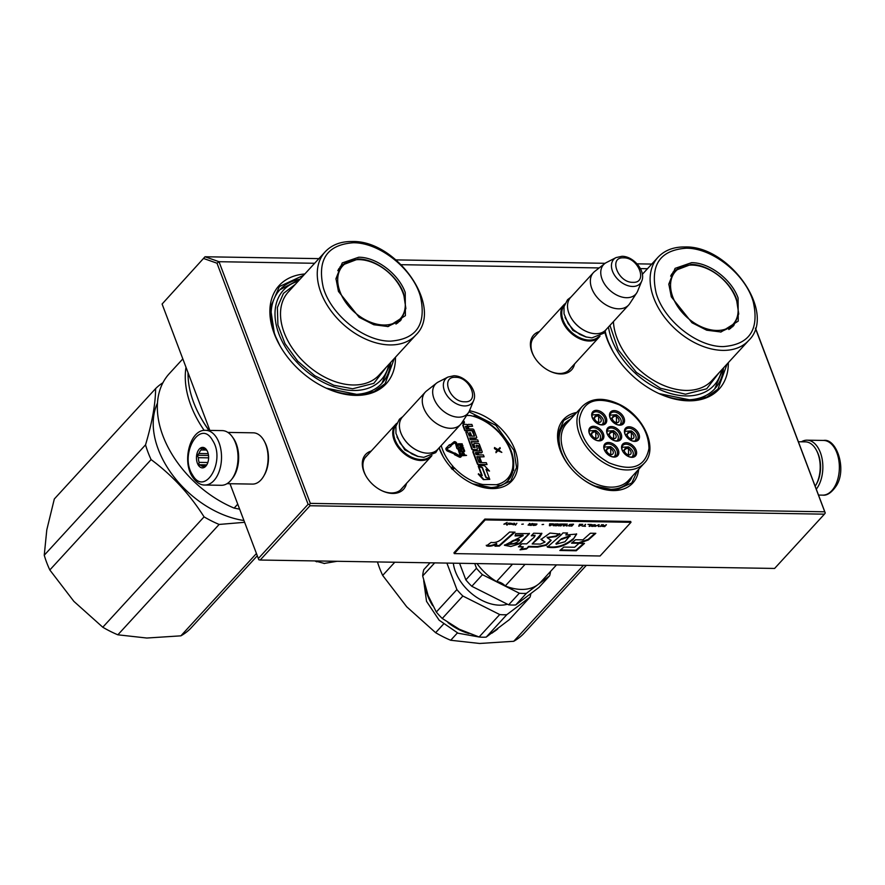 <?xml version="1.0" encoding="UTF-8"?>
<svg xmlns="http://www.w3.org/2000/svg" width="885" height="885" viewBox="0 0 885 885"><rect width="100%" height="100%" fill="white"/><g stroke="black" fill="none" stroke-linecap="round" stroke-linejoin="round"><path stroke-width="1.33" d="M469.504 410.728A47.005 31.451 -137.5 0 1 514.97 449.879A47.005 31.451 -137.5 0 1 473.066 483.951A47.005 31.451 -137.5 0 1 442.931 456.306A47.005 31.451 -137.5 0 1 439.325 448.651A47.005 31.451 -137.5 0 1 439.06 447.91M638.671 469.315A47.005 31.451 -137.5 0 1 594.1 485.931A47.005 31.451 -137.5 0 1 563.977 458.286A47.005 31.451 -137.5 0 1 560.36 450.631A47.005 31.451 -137.5 0 1 576.71 412.454M574.575 363.945A25.742 17.224 -137.5 0 1 550.415 371.434A25.742 17.224 -137.5 0 1 533.909 356.29A25.742 17.224 -137.5 0 1 531.94 352.097A25.742 17.224 -137.5 0 1 539.308 331.587M728.333 362.64A72.636 48.609 -137.5 0 1 659.225 393.681A72.636 48.609 -137.5 0 1 612.652 350.947A72.636 48.609 -137.5 0 1 607.077 339.121A72.636 48.609 -137.5 0 1 604.776 331.975M406.481 483.409A25.742 17.224 -137.5 0 1 382.32 490.909A25.742 17.224 -137.5 0 1 365.815 475.765A25.742 17.224 -137.5 0 1 363.846 471.572A25.742 17.224 -137.5 0 1 371.213 451.051M395.484 357.197A72.636 48.609 -137.5 0 1 326.377 388.238A72.636 48.609 -137.5 0 1 279.804 345.504A72.636 48.609 -137.5 0 1 274.228 333.667A72.636 48.609 -137.5 0 1 304.816 273.985M755.414 328.335L824.743 511.795L310.336 503.377L219.015 261.706L314.651 263.276M401.27 264.692L599.178 267.934M640.408 268.609L647.499 268.719M466.616 415.463L470.189 415.519A42.214 28.254 -137.5 0 1 498.443 432.013A2.389 1.604 42.5 0 0 499.372 432.71L499.372 432.71A2.389 1.604 42.5 0 0 499.97 433.661A42.214 28.254 -137.5 0 1 512.692 467.335A2.389 1.604 42.5 0 0 512.813 468.287L513.521 469.537L512.813 468.287A2.389 1.604 42.5 0 0 512.404 468.962A1.715 1.184 -167.9 0 1 512.99 470.665A43.929 29.393 -137.5 0 1 507.968 480.644A43.929 29.393 -137.5 0 1 500.578 485.754L496.341 484.726L482.734 484.504L476.783 485.356A43.431 29.061 42.5 0 0 500.6 485.389M466.705 415.33A43.431 29.061 -137.5 0 1 467.545 415.474M570.327 419.424A43.431 29.061 -137.5 0 0 564.398 423.838A43.431 29.061 -137.5 0 0 561.444 452.633A43.431 29.061 42.5 0 0 564.387 459.005M593.348 485.577A43.431 29.061 42.5 0 0 628.383 482.568A43.431 29.061 42.5 0 0 632.288 476.274M570.427 368.459A24.028 16.085 -137.5 0 1 569.497 369.62A24.028 16.085 -137.5 0 1 550.05 371.269M534.109 356.633A24.028 16.085 -137.5 0 1 532.449 353.06A24.028 16.085 -137.5 0 1 534.086 337.13A24.028 16.085 -137.5 0 1 535.159 336.101M605.229 331.322A69.218 46.319 -137.5 0 0 608.106 341.035A69.218 46.319 42.5 0 0 613.051 351.644M658.506 393.349A69.218 46.319 42.5 0 0 714.814 388.747A69.218 46.319 42.5 0 0 723.499 367.917M402.332 487.934A24.028 16.085 -137.5 0 1 401.403 489.095A24.028 16.085 -137.5 0 1 381.955 490.744M366.014 476.108A24.028 16.085 -137.5 0 1 364.354 472.524A24.028 16.085 -137.5 0 1 365.992 456.594A24.028 16.085 -137.5 0 1 367.065 455.576M299.971 279.262A69.218 46.319 -137.5 0 0 279.959 289.694A69.218 46.319 -137.5 0 0 275.257 335.592A69.218 46.319 42.5 0 0 280.202 346.19M325.658 387.907A69.218 46.319 42.5 0 0 381.966 383.305A69.218 46.319 42.5 0 0 390.65 362.463M310.336 503.377L309.484 504.55L308.102 504.295L217.002 263.21L219.015 261.706L205.021 256.761L318.91 258.63M396.004 259.891L605.108 263.31M637.034 263.841L651.758 264.073M309.484 504.55L310.015 505.744L260.201 560.028L258.818 559.774L230 483.73M824.743 511.795L825.262 512.99L824.422 514.163L310.015 505.744M825.262 512.99L755.48 328.103M205.021 256.761L162.099 304.031L205.021 256.761M217.002 263.21L203.827 258.564M209.856 430.409L162.099 304.031M308.102 504.295L258.287 558.579M824.422 514.163L774.607 568.447L260.201 560.028M564.232 458.729L560.603 451.073L557.992 433.893L563.745 420.441L575.471 413.815M637.421 470.676L631.824 482.922L615.529 490.246L593.813 485.799M468.995 411.768L495.921 425.386L513.931 450.31L516.541 467.49L510.789 480.942L494.494 488.266L472.778 483.818M443.186 456.748L439.115 447.843M727.16 363.912L717.989 389.079L706.971 396.956L692.701 400.462L659.004 393.582M612.752 351.124L607.331 339.597L604.886 331.831M394.312 358.469L385.141 383.625L374.123 391.513L359.852 395.009L326.156 388.139M279.903 345.67L274.483 334.154L270.423 307.449L279.361 286.563L303.644 275.268M568.413 370.649L599.134 337.174A23.928 16.007 42.5 0 1 589.067 341.013A23.928 16.007 -137.5 0 1 565.648 327.052A23.928 16.007 -137.5 0 1 563.878 304.816A23.928 16.007 -137.5 0 1 564.884 303.854M599.134 337.174A23.928 16.007 42.5 0 0 600.008 336.09M598.581 336.742A23.242 15.554 42.5 0 1 589.2 340.072A23.242 15.554 -137.5 0 1 566.677 326.83A23.242 15.554 -137.5 0 1 564.353 305.325M585.981 331.289A23.242 15.554 -137.5 0 1 585.837 331.222A23.242 15.554 -137.5 0 1 570.936 317.549A23.242 15.554 -137.5 0 1 570.858 317.416M628.682 304.982L605.838 329.873A23.928 16.007 42.5 0 1 595.771 333.711A23.928 16.007 -137.5 0 1 586.124 331.355A23.928 16.007 -137.5 0 1 570.781 317.272A23.928 16.007 -137.5 0 1 570.571 297.515L593.415 272.624A23.928 16.007 -137.5 0 1 594.72 271.418L604.743 263.586A21.826 14.602 -137.5 0 1 606.413 262.524L616.082 257.579A17.932 11.992 42.5 0 0 613.947 274.239A17.932 11.992 42.5 0 0 632.62 286.474A17.932 11.992 42.5 0 0 641.725 281.098L637.631 291.165A21.826 14.602 42.5 0 1 636.713 292.924L629.766 303.577A23.928 16.007 42.5 0 1 628.682 304.982A23.928 16.007 42.5 0 1 618.615 308.821A23.928 16.007 -137.5 0 1 595.185 294.86A23.928 16.007 -137.5 0 1 593.415 272.624M636.713 292.924A21.826 14.602 42.5 0 1 626.536 297.703A21.826 14.602 -137.5 0 1 604.521 283.997A21.826 14.602 -137.5 0 1 604.743 263.586M400.319 490.113L431.039 456.649A23.928 16.007 42.5 0 1 420.972 460.488A23.928 16.007 -137.5 0 1 397.553 446.516A23.928 16.007 -137.5 0 1 395.783 424.291A23.928 16.007 -137.5 0 1 396.79 423.318M431.039 456.649A23.928 16.007 42.5 0 0 431.913 455.554M430.497 456.206A23.242 15.554 42.5 0 1 421.105 459.536A23.242 15.554 -137.5 0 1 398.582 446.305A23.242 15.554 -137.5 0 1 396.259 424.8M417.886 450.764A23.242 15.554 -137.5 0 1 417.742 450.697A23.242 15.554 -137.5 0 1 402.841 437.024A23.242 15.554 -137.5 0 1 402.775 436.88M460.587 424.446L437.743 449.348A23.928 16.007 42.5 0 1 427.676 453.186A23.928 16.007 -137.5 0 1 418.03 450.83A23.928 16.007 -137.5 0 1 402.686 436.748A23.928 16.007 -137.5 0 1 402.476 416.99L425.32 392.088A23.928 16.007 -137.5 0 1 426.625 390.893L436.648 383.05A21.826 14.602 -137.5 0 1 438.318 381.988L447.998 377.043A17.932 11.992 42.5 0 0 445.852 393.703A17.932 11.992 42.5 0 0 464.525 405.938A17.932 11.992 42.5 0 0 473.63 400.573L469.537 410.64A21.826 14.602 42.5 0 1 468.619 412.388L461.671 423.052A23.928 16.007 42.5 0 1 460.587 424.446A23.928 16.007 42.5 0 1 450.52 428.296A23.928 16.007 -137.5 0 1 427.09 414.324A23.928 16.007 -137.5 0 1 425.32 392.088M468.619 412.388A21.826 14.602 42.5 0 1 458.441 417.178A21.826 14.602 -137.5 0 1 436.427 403.46A21.826 14.602 -137.5 0 1 436.648 383.05M314.839 560.924L316.199 561.555M323.965 563.48L337.108 561.289M316.454 560.946L316 561.444L316.786 561.842M314.949 560.924L324.596 563.502M815.207 486.164A25.643 15.211 -89.1 0 0 815.915 484.991L816.556 483.852A23.928 14.204 -89.1 0 0 818.371 454.414A23.928 14.204 -89.1 0 0 817.087 451.527L816.479 450.365A25.643 15.211 -89.1 0 0 805.394 441.858L798.425 441.748M815.915 484.991A25.643 15.211 -89.1 0 0 817.862 453.452A25.643 15.211 -89.1 0 0 816.479 450.365M227.865 432.411L253.298 432.82A25.643 15.211 90.9 0 1 264.383 441.327L264.991 442.489A23.928 14.204 90.9 0 1 266.285 445.376A23.928 14.204 90.9 0 1 264.471 474.814L263.818 475.953A25.643 15.211 90.9 0 1 252.468 484.095L227.025 483.675M264.383 441.327A25.643 15.211 90.9 0 1 265.765 444.425A25.643 15.211 90.9 0 1 263.818 475.953M232.622 437.256A25.643 15.211 90.9 0 1 236.328 443.938A25.643 15.211 90.9 0 1 231.947 478.984M816.335 489.139A27.346 16.229 90.9 0 0 818.171 486.396A27.346 16.229 -89.1 0 0 821.689 456.881A27.346 16.229 -89.1 0 0 807.076 440.177A27.346 16.229 -89.1 0 0 801.401 441.792M222.246 430.608A27.346 16.229 90.9 0 1 233.253 438.23A27.346 16.229 -89.1 0 1 236.715 468.287A27.346 16.229 -89.1 0 1 221.35 485.29L204.844 485.024A27.346 16.229 90.9 0 0 220.21 468.01A27.346 16.229 90.9 0 0 216.748 437.964A27.346 16.229 90.9 0 0 205.74 430.331L222.246 430.608M192.521 474.891C178.914 454.569 200.198 417.93 212.566 440.376C226.173 460.698 204.889 497.337 192.521 474.891M206.836 450.244A10.255 6.084 90.9 0 1 207.145 450.786A10.255 6.084 90.9 0 1 206.913 464.636A10.255 6.084 90.9 0 1 198.251 465.023A10.255 6.084 90.9 0 1 198.229 450.531A10.255 6.084 90.9 0 1 206.836 450.244M207.178 464.149A8.883 5.277 -89.1 0 1 206.216 465.333L204.38 467.114L203.738 466.539A8.883 5.277 -89.1 0 1 203.495 466.539A8.883 5.277 -89.1 0 1 200.939 465.366L198.727 464.758L199.125 462.368A8.883 5.277 90.9 0 1 198.373 457.689L197.189 455.277L199.025 453.496A8.883 5.277 90.9 0 1 201.072 449.967L201.326 448.164L203.55 448.772A8.883 5.277 90.9 0 1 203.793 448.761A8.883 5.277 90.9 0 1 206.349 449.945L207.256 450.996M203.738 466.539L205.01 466.55M200.939 465.366L206.116 465.444M198.727 464.758L206.636 464.879M199.125 462.368L207.842 462.512M198.373 457.689L208.628 457.855M199.025 453.496L208.196 453.64M201.072 449.967L206.515 450.056M197.189 455.277L208.517 455.465M394.776 562.229L382.674 575.416A94.009 62.901 -137.5 0 1 379.554 568.037A94.009 62.901 -137.5 0 1 377.475 561.942M586.324 565.36L523.234 634.114A94.009 62.901 -137.5 0 1 513.731 641.293L583.458 565.316M457.434 632.919L450.708 640.264L479.67 643.472L513.731 641.293M382.674 575.416L406.735 606.811L435.63 632.686A94.009 62.901 -137.5 0 0 450.708 640.264M443.462 624.157L435.63 632.686M671.306 296.851L668.817 284.063L675.089 268.365L691.572 262.679C709.239 262.502 731.53 279.394 738.079 297.946L738.245 321.111L721.054 331.997L706.706 330.205L692.004 322.771L671.306 296.851M668.817 284.704L673.994 270.954L691.03 264.449C708.265 264.261 730.036 280.766 736.431 298.865L738.721 313.932L733.676 325.724L720.379 332.052M721.717 369.853A66.32 44.372 -137.5 0 1 686.152 395.938A66.32 44.372 42.5 0 1 608.46 327.019M609.942 325.403L618.294 349.874L636.392 372.386L660.464 388.261L685.51 394.212L706.695 388.792L718.919 372.906M686.107 248.209C712.348 247.844 745.568 274.328 753.246 301.785C759.474 329.674 749.495 344.608 723.277 346.588C697.037 346.953 663.816 320.47 656.139 293.012C649.911 265.124 659.889 250.189 686.107 248.209M676.361 269.748A40.511 27.103 42.5 0 0 672.932 272.215M732.514 326.875A40.511 27.103 42.5 0 0 734.672 323.257M735.8 298.289A39.073 26.152 -137.5 0 1 738.134 310.314A39.073 26.152 -137.5 0 1 710.578 329.784A39.073 26.152 -137.5 0 1 672.899 297.26A39.073 26.152 42.5 0 1 688.95 265.19A39.073 26.152 42.5 0 1 735.8 298.289M723.41 368.005L714.737 388.825M49.825 569.973L151.103 459.603A94.009 62.901 -137.5 0 1 147.983 452.213A94.009 62.901 42.5 0 1 145.538 444.845L44.25 555.216A94.009 62.901 -137.5 0 0 46.706 562.583A94.009 62.901 -137.5 0 0 49.825 569.973L73.875 601.369L102.782 627.233A94.009 62.901 -137.5 0 0 117.86 634.811L146.821 638.03L180.883 635.839L256.396 553.556M162.962 382.718A94.009 62.901 42.5 0 0 155.605 388.615L54.317 498.985L46.794 529.861L44.25 555.216M257.247 555.813L190.386 628.671A94.009 62.901 -137.5 0 1 180.883 635.839M155.605 388.615C155.528 403.781 152.165 422.532 145.538 444.845M157.486 403.084A84.606 56.607 42.5 0 0 158.282 449.37A84.606 56.607 -137.5 0 0 243.906 520.502M244.592 522.316L219.137 524.44A94.009 62.901 -137.5 0 1 204.07 516.862L102.782 627.233M151.103 459.603C172.044 475.112 189.689 494.206 204.07 516.862M219.137 524.44L117.86 634.811M338.446 291.408L335.968 278.62L342.241 262.922L358.724 257.236C376.39 257.048 398.681 273.952 405.23 292.504L405.396 315.657L388.194 326.554L373.846 324.751L359.155 317.317L338.446 291.408M335.968 279.262L341.134 265.5L358.171 258.995C375.417 258.818 397.188 275.323 403.582 293.422L405.872 308.489L400.828 320.27L387.53 326.609M182.83 358.89L169.367 373.558A94.009 62.901 42.5 0 0 234.138 508.101L239.614 509.163M234.138 508.101L237.733 504.173M186.005 367.297A94.009 62.901 42.5 0 0 204.203 430.409M188.04 372.651A94.009 62.901 42.5 0 0 200.873 417.764L201.492 418.859A91.266 61.076 42.5 0 0 208.926 430.387M200.873 417.764A94.009 62.901 42.5 0 0 209.081 430.387M388.858 364.41A66.32 44.372 -137.5 0 1 353.303 390.484A66.32 44.372 42.5 0 1 282.193 341.422A66.32 44.372 42.5 0 1 298.19 281.209M295.391 284.251L283.443 293.389L277.37 307.515L277.912 324.961L284.992 343.612L297.78 361.224L314.717 375.683L333.778 385.252L352.65 388.769L373.846 383.338L386.059 367.463M353.248 242.755C379.499 242.401 412.72 268.885 420.397 296.331C426.625 324.22 416.636 339.165 390.429 341.145C364.177 341.51 330.968 315.016 323.291 287.57C317.051 259.681 327.041 244.747 353.248 242.755M343.513 264.294A40.511 27.103 42.5 0 0 340.083 266.761M399.666 321.432A40.511 27.103 42.5 0 0 401.823 317.815M402.94 292.835A39.073 26.152 -137.5 0 1 405.286 304.871A39.073 26.152 -137.5 0 1 377.729 324.341A39.073 26.152 -137.5 0 1 340.05 291.807A39.073 26.152 42.5 0 1 356.102 259.736A39.073 26.152 42.5 0 1 402.94 292.835M279.892 289.771L299.893 279.35M390.562 362.562L381.889 383.382M634.766 441.029A6.837 4.58 42.5 0 0 635.275 440.586C637.211 437.245 635.895 434.026 631.337 430.929L625.197 431.338A6.837 4.58 42.5 0 0 624.799 431.88M631.436 440.597L631.37 431.172L625.507 435.166M631.082 432.765A3.927 2.633 -137.5 0 1 633.472 438.241A3.927 2.633 -137.5 0 1 630.076 438.407A3.927 2.633 42.5 0 1 627.686 432.931A3.927 2.633 42.5 0 1 631.082 432.765M616.967 440.774A6.837 4.58 42.5 0 0 617.476 440.332C619.411 436.991 618.106 433.772 613.537 430.685L607.409 431.084A6.837 4.58 42.5 0 0 606.999 431.637M613.637 440.354L613.582 430.918L607.718 434.911M613.294 432.511A3.927 2.633 -137.5 0 1 615.683 437.998A3.927 2.633 -137.5 0 1 612.276 438.163A3.927 2.633 42.5 0 1 609.887 432.676A3.927 2.633 42.5 0 1 613.294 432.511M602.032 424.579A6.837 4.58 42.5 0 0 602.541 424.125C604.477 420.795 603.161 417.576 598.603 414.479L592.463 414.888A6.837 4.58 42.5 0 0 592.065 415.43M598.702 424.147L598.636 414.711L592.773 418.716M598.348 416.315A3.927 2.633 -137.5 0 1 600.749 421.791A3.927 2.633 -137.5 0 1 597.342 421.957A3.927 2.633 42.5 0 1 594.952 416.47A3.927 2.633 42.5 0 1 598.348 416.315M614.113 456.737A6.837 4.58 42.5 0 0 614.621 456.284C616.557 452.943 615.241 449.735 610.683 446.637L604.543 447.047A6.837 4.58 42.5 0 0 604.145 447.589M610.783 456.306L610.716 446.87L604.864 450.874M610.44 448.463A3.927 2.633 -137.5 0 1 612.829 453.95A3.927 2.633 -137.5 0 1 609.422 454.116A3.927 2.633 42.5 0 1 607.033 448.629A3.927 2.633 42.5 0 1 610.44 448.463M631.912 456.981A6.837 4.58 42.5 0 0 632.421 456.538C634.357 453.197 633.04 449.978 628.483 446.881L622.343 447.29A6.837 4.58 42.5 0 0 621.945 447.843M628.571 456.549L628.516 447.124L622.653 451.118M628.228 448.717A3.927 2.633 -137.5 0 1 630.618 454.193A3.927 2.633 -137.5 0 1 627.222 454.359A3.927 2.633 42.5 0 1 624.832 448.883A3.927 2.633 42.5 0 1 628.228 448.717M599.178 440.531A6.837 4.58 42.5 0 0 599.687 440.088C601.623 436.748 600.307 433.528 595.749 430.431L589.609 430.84A6.837 4.58 42.5 0 0 589.211 431.382M595.837 440.099L595.782 430.663L589.919 434.668M595.494 432.267A3.927 2.633 -137.5 0 1 597.884 437.743A3.927 2.633 -137.5 0 1 594.488 437.909A3.927 2.633 42.5 0 1 592.098 432.433A3.927 2.633 42.5 0 1 595.494 432.267M619.821 424.822A6.837 4.58 42.5 0 0 620.341 424.38C622.277 421.039 620.96 417.82 616.403 414.733L610.263 415.131A6.837 4.58 42.5 0 0 609.865 415.684M616.491 424.402L616.436 414.965L610.573 418.959M616.148 416.558A3.927 2.633 -137.5 0 1 618.538 422.045A3.927 2.633 -137.5 0 1 615.141 422.2A3.927 2.633 42.5 0 1 612.741 416.724A3.927 2.633 42.5 0 1 616.148 416.558M607.94 435.354A7.688 5.144 -137.5 0 1 607.066 431.095A7.688 5.144 -137.5 0 1 607.973 429.203A7.688 5.144 -137.5 0 1 615.927 429.645A7.688 5.144 -137.5 0 1 620.219 437.71A7.688 5.144 -137.5 0 1 619.312 439.602A7.688 5.144 -137.5 0 1 613.183 440.166M621.613 437.588A8.717 5.83 -137.5 0 1 613.405 440.276A8.717 5.83 -137.5 0 1 607.818 435.143A8.717 5.83 -137.5 0 1 606.712 430.088A8.717 5.83 -137.5 0 1 615.285 427.577A8.717 5.83 -137.5 0 1 621.613 437.588M605.086 451.306A7.688 5.144 -137.5 0 1 604.212 447.047A7.688 5.144 -137.5 0 1 605.119 445.155A7.688 5.144 -137.5 0 1 613.073 445.597A7.688 5.144 -137.5 0 1 617.365 453.662A7.688 5.144 -137.5 0 1 616.458 455.554A7.688 5.144 -137.5 0 1 610.329 456.118M618.759 453.54A8.717 5.83 -137.5 0 1 610.55 456.229A8.717 5.83 -137.5 0 1 604.964 451.096A8.717 5.83 -137.5 0 1 603.847 446.051A8.717 5.83 -137.5 0 1 612.42 443.529A8.717 5.83 -137.5 0 1 618.759 453.54M590.14 435.099A7.688 5.144 -137.5 0 1 589.277 430.84A7.688 5.144 -137.5 0 1 590.184 428.948A7.688 5.144 -137.5 0 1 598.127 429.402A7.688 5.144 -137.5 0 1 602.431 437.455A7.688 5.144 -137.5 0 1 601.512 439.347A7.688 5.144 -137.5 0 1 595.384 439.922M603.813 437.334A8.717 5.83 -137.5 0 1 595.605 440.022A8.717 5.83 -137.5 0 1 590.018 434.889A8.717 5.83 -137.5 0 1 588.912 429.844A8.717 5.83 -137.5 0 1 597.486 427.333A8.717 5.83 -137.5 0 1 603.813 437.334M628.118 456.372A7.688 5.144 42.5 0 0 634.246 455.808A7.688 5.144 42.5 0 0 635.164 453.905A7.688 5.144 42.5 0 0 630.861 445.852A7.688 5.144 42.5 0 0 622.918 445.398A7.688 5.144 42.5 0 0 622.011 447.301A7.688 5.144 42.5 0 0 622.874 451.56M621.646 446.294A8.717 5.83 42.5 0 0 622.752 451.35A8.717 5.83 42.5 0 0 628.339 456.472A8.717 5.83 42.5 0 0 636.547 453.784A8.717 5.83 42.5 0 0 630.22 443.783A8.717 5.83 42.5 0 0 621.646 446.294M616.037 424.214A7.688 5.144 42.5 0 0 622.166 423.649A7.688 5.144 42.5 0 0 623.073 421.747A7.688 5.144 42.5 0 0 618.781 413.693A7.688 5.144 42.5 0 0 610.838 413.251A7.688 5.144 42.5 0 0 609.92 415.142A7.688 5.144 42.5 0 0 610.794 419.401M624.467 421.636A8.717 5.83 42.5 0 0 618.139 411.625A8.717 5.83 42.5 0 0 609.566 414.136A8.717 5.83 42.5 0 0 610.672 419.191A8.717 5.83 42.5 0 0 616.259 424.313A8.717 5.83 42.5 0 0 624.467 421.636M598.249 423.97A7.688 5.144 42.5 0 0 604.378 423.395A7.688 5.144 42.5 0 0 605.285 421.503A7.688 5.144 42.5 0 0 600.981 413.45A7.688 5.144 42.5 0 0 593.038 412.996A7.688 5.144 42.5 0 0 592.131 414.888A7.688 5.144 42.5 0 0 592.994 419.147M606.679 421.382A8.717 5.83 42.5 0 0 600.34 411.381A8.717 5.83 42.5 0 0 591.766 413.892A8.717 5.83 42.5 0 0 592.873 418.937A8.717 5.83 42.5 0 0 598.459 424.07A8.717 5.83 42.5 0 0 606.679 421.382M625.728 435.608A7.688 5.144 -137.5 0 1 624.865 431.349A7.688 5.144 -137.5 0 1 625.772 429.446A7.688 5.144 -137.5 0 1 633.715 429.9A7.688 5.144 -137.5 0 1 638.019 437.953A7.688 5.144 -137.5 0 1 637.111 439.845A7.688 5.144 -137.5 0 1 630.983 440.42M624.5 430.342A8.717 5.83 -137.5 0 1 633.074 427.831A8.717 5.83 -137.5 0 1 639.413 437.832A8.717 5.83 -137.5 0 1 631.193 440.52A8.717 5.83 -137.5 0 1 625.606 435.398A8.717 5.83 -137.5 0 1 624.5 430.342M608.98 462.8C631.79 471.948 645.132 467.158 648.982 448.43C648.462 430.552 638.583 416.027 619.345 404.876C596.523 395.728 583.193 400.518 579.343 419.247C579.863 437.124 589.742 451.649 608.98 462.8M581.688 478.42A43.243 28.939 -137.5 0 0 590.914 484.161A43.243 28.939 42.5 0 0 628.328 482.358A43.243 28.939 42.5 0 0 632.023 476.561M582.319 406.348L566.533 423.55A42.049 28.132 -137.5 0 0 592.109 482.17A42.049 28.132 42.5 0 0 628.494 480.411L644.28 463.198C658.639 449.038 643.937 415.817 619.257 404.29C603.78 397.055 591.468 397.741 582.319 406.348A42.049 28.132 42.5 0 0 607.895 464.968A42.049 28.132 42.5 0 0 644.28 463.198M572.529 470.012A43.243 28.939 -137.5 0 1 564.608 423.882A43.243 28.939 -137.5 0 1 570.062 419.711M525.07 564.365L505.269 585.936A10.941 7.323 42.5 0 0 496.562 581.567A46.153 30.875 -137.5 0 1 476.993 563.579M512.537 564.154L496.562 581.567M505.269 585.936A46.153 30.875 42.5 0 0 540.812 582.02L556.543 564.873M430.077 562.805L423.815 569.63A50.932 34.084 42.5 0 0 423.085 572.717A50.932 34.084 42.5 0 0 422.687 575.958L434.679 562.882M550.558 571.389A50.932 34.084 42.5 0 1 549.629 575.792L538.976 587.397L515.756 604.931A50.932 34.084 -137.5 0 1 508.654 604.82L519.307 593.216L482.447 574.686A50.932 34.084 -137.5 0 1 476.484 568.247L474.714 563.535M508.654 604.82L471.805 586.29L482.447 574.686M459.58 563.291L465.842 579.852L476.484 568.247M549.629 575.792L526.398 593.337A50.932 34.084 -137.5 0 1 519.307 593.216M515.756 604.931L526.398 593.337M471.805 586.29A50.932 34.084 -137.5 0 1 465.842 579.852M507.459 604.212A39.482 26.417 -137.5 0 1 453.319 563.192M486.219 637.111L509.45 619.566L530.049 597.132L506.817 614.666L486.219 637.111A50.932 34.084 -137.5 0 1 479.128 637.001L459.315 629.246L442.268 618.471A50.932 34.084 -137.5 0 1 436.316 612.022L456.914 589.587L446.892 563.081M422.687 575.958L428.108 595.505L436.316 612.022M442.268 618.471L462.866 596.025A50.932 34.084 -137.5 0 1 456.914 589.587M423.705 580.726L426.526 601.346L439.159 620.208L458.109 633.217L479.095 636.99L499.726 614.555L462.866 596.025M530.049 597.132A50.932 34.084 42.5 0 0 530.867 593.525M506.817 614.666A50.932 34.084 -137.5 0 1 499.726 614.555M470.189 415.519L474.426 416.536M461.893 422.709A1.471 0.985 42.5 0 0 463.994 423.008M463.165 424.723A1.073 0.719 42.5 0 0 462.866 425.574L464.802 430.696L472.822 430.729L474.581 436.128L471.683 436.084L470.411 432.71L469.537 432.688L470.82 436.073L469.327 436.04L467.568 432.09L465.809 432.068L472.081 448.662A1.073 0.719 42.5 0 0 473.287 449.58L476.805 449.635A1.073 0.719 42.5 0 0 477.336 448.75L476.141 445.31L478.431 445.575L480.334 450.919L473.774 450.863A1.073 0.719 42.5 0 0 473.243 451.759L477.679 463.486A1.073 0.719 42.5 0 0 478.885 464.393L487.027 464.536L486.33 462.7L481.717 462.623L479.902 457.822L479.028 457.81L480.843 462.612L478.973 462.291L476.849 456.66L484.095 456.782L483.409 454.945L478.785 454.868L477.878 452.467L481.628 452.534A1.073 0.719 42.5 0 0 482.159 451.649L479.427 444.414A1.073 0.719 42.5 0 0 478.221 443.496L474.46 443.429A1.073 0.719 42.5 0 0 473.94 444.314L475.101 447.71L473.364 447.456L471.152 441.593L478.398 441.703L477.712 439.878L470.466 439.756L469.769 437.931L476.152 438.031A1.073 0.719 42.5 0 0 476.683 437.146L473.94 429.911A1.073 0.719 42.5 0 0 472.734 428.993L468.984 428.937L468.287 427.101A1.073 0.719 -137.5 0 1 468.818 426.216L472.568 426.271L471.882 424.446L468.353 424.391A1.372 0.918 42.5 0 0 467.689 425.519A1.372 0.918 42.5 0 0 466.163 424.358L463.74 424.313A1.073 0.719 42.5 0 0 463.209 425.198L465.145 430.32L472.435 430.442M468.242 426.625A1.073 0.719 42.5 0 1 468.475 426.592L472.568 426.271M469.913 438.307L475.809 438.407A1.073 0.719 42.5 0 0 476.384 437.998M471.296 441.969L478.398 441.703M473.884 443.839A1.073 0.719 42.5 0 0 473.597 444.69L474.747 447.755M478.022 452.854L481.285 452.91A1.073 0.719 42.5 0 0 481.86 452.5M476.993 457.047L484.095 456.782M479.028 457.81L480.356 462.601M473.198 451.273A1.073 0.719 42.5 0 0 472.9 452.124L477.336 463.862A1.073 0.719 42.5 0 0 478.542 464.769L487.027 464.536M476.152 445.631L478.088 445.952L479.98 450.974M465.809 432.068L471.738 449.038A1.073 0.719 42.5 0 0 472.944 449.956L476.462 450.011A1.073 0.719 42.5 0 0 477.037 449.602M469.537 432.688L470.333 436.062M472.092 430.807L474.371 436.128M478.608 465.952L482.248 475.577L478.243 474.106L483.354 479.637L489.77 479.36L485.788 477.358L482.159 467.734L478.265 466.329L481.65 475.278M486.219 469.968L489.505 471.063L484.471 465.632L478.453 465.532L482.436 467.534L486.064 477.148L489.604 478.929L485.965 469.293L489.505 471.063M478.453 465.532L478.486 466.096M447.224 448.606L450.93 446.294L450.775 445.044L449.447 444.701L449.414 445.42M446.416 447.821L446.294 447.954A2.19 1.46 42.5 0 0 446.173 448.064A2.19 1.46 42.5 0 0 447.5 451.107L453.374 453.529L453.518 452.744L447.987 449.956A1.095 0.73 -137.5 0 1 447.39 448.374L450.93 446.294M460.145 455.985L460.443 455.366L459.735 455.897L454.813 452.976L453.74 453.286L454.525 454.547L459.592 456.682A1.847 1.239 42.5 0 0 461.196 456.605A1.847 1.239 42.5 0 0 461.317 455.377L459.038 449.348L458.165 449.337L460.443 455.366M458.165 449.337L460.1 455.742M454.459 454.624L459.249 457.047A1.847 1.239 42.5 0 0 460.853 456.981A1.847 1.239 42.5 0 0 460.997 456.76M453.74 453.286L454.525 454.547M450.83 445.52L454.381 443.02L455.498 443.584L456.87 448.43L458.12 449.359L459.027 448.087L456.726 443.219A1.847 1.239 42.5 0 0 455.465 441.869A1.847 1.239 42.5 0 0 453.983 441.858L450.266 444.923M462.047 452.633L462.401 455.72L466.55 455.41L464.669 454.89L463.873 452.987L462.49 452.312L461.926 452.965L462.755 455.344L466.55 455.41M460.764 448.606L460.189 449.635L461.03 451.45L463.508 452.058L464.691 451.129L463.884 448.994L461.406 448.374L460.532 449.259L461.373 451.073L464.492 451.45M460.985 447.224L462.689 446.494L462.789 445.454L459.359 444.259L462.169 443.816L458.375 443.75L462.512 445.774L459.58 446.958L459.857 447.699L463.651 447.755L460.477 447.213L463.032 446.117M459.58 446.958L459.514 448.075L463.651 447.755M458.375 443.75L458.308 444.867L461.848 446.051M460.499 444.657L462.357 444.303M498.709 449.978L500.291 448.341L500.025 447.622L497.978 449.602L494.516 447.533L497.647 449.956L496.054 451.582L496.319 452.301L498.244 450.321L501.817 452.39L498.697 449.967L500.291 448.341M496.054 451.582L495.976 452.677L497.901 450.697L501.817 452.39M494.516 447.533L494.449 448.618L497.281 450.321M452.158 469.393L453.551 467.313L451.35 468.519M512.813 468.287L513.366 470.4M462.18 422.267A1.471 0.985 42.5 0 0 464.205 422.853A1.471 0.985 42.5 0 0 463.176 420.74M483.354 479.637L489.77 479.36M478.586 473.729L483.697 479.261M449.447 444.701L446.637 447.578A2.19 1.46 42.5 0 0 446.516 447.688A2.19 1.46 42.5 0 0 447.843 450.742L453.374 453.529M450.576 444.513L451.328 445.299L454.724 442.644L455.841 443.208L457.213 448.064L458.463 448.994M499.372 432.71L499.859 433.373M462.8 421.315L463.762 421.326L463.22 421.813L464.171 422.399L462.357 421.99M467.081 426.183L468.121 428.915L466.351 428.893L465.433 426.448L467.081 426.183L467.623 428.915M477.015 452.456L477.922 454.857L476.053 454.547L475.356 452.711L477.015 452.456L477.424 454.846M464.183 454.879L462.966 454.857L462.468 452.888L463.419 453.065L464.183 454.879M461.096 449.68L461.295 448.949L463.154 448.972L464.138 450.952L462.103 451.084L461.096 449.68M465.466 426.537L466.738 426.559M475.389 452.81L476.661 452.832M462.368 453.186L462.921 452.81M462.578 453.186L463.187 452.899M462.844 453.275L463.419 453.065M463.242 453.684L463.696 454.868M461.24 449.248L462.8 448.894M462.457 449.259L463.154 448.972M462.811 449.348L463.463 449.149M463.109 449.525L463.718 449.392M463.364 449.768L463.917 449.724M463.574 450.1L464.171 450.388M462.888 422.377L462.567 421.669M505.855 524.108L507.138 522.482L503.941 524.108M504.03 524.362L505.567 523.278M505.667 523.544L506.43 524.119M506.53 524.407L506.209 523.267M606.413 524.75L605.063 525.579L603.426 525.546L602.751 524.694L602.785 525.624L601.523 526.243L604.687 526.619L606.413 524.75M600.273 526.553L601.623 524.672M598.924 526.531L599.101 524.628L595.085 526.464L598.503 524.86L598.348 526.52L598.924 526.531L598.968 524.628M591.999 526.409L594.278 526.166L595.528 525.015L592.22 524.805L590.97 525.956L591.999 526.409L591.468 525.635L592.109 524.849M589.122 526.365L591.412 524.506L587.95 524.451L590.616 524.739L589.122 526.365M579.498 524.307L578.746 526.199L582.761 524.362L579.498 524.307M569.73 524.429L568.524 525.745L571.821 526.088L573.535 524.208L569.73 524.429M567.462 525.734L566.345 525.989L567.462 525.734M564.033 525.956L567.296 524.108L563.446 524.042L563.269 525.944L563.944 525.712M559.397 524.097L557.661 525.568L560.957 525.9L562.683 524.031L559.397 524.097M554.784 524.031L553.048 525.491L556.344 525.834L558.07 523.953L554.784 524.031M543.6 524.407L542.074 524.584L543.6 524.407M515.501 525.159L516.851 523.278M510.745 523.223L509.716 523.168L509.019 524.252L511.851 524.252L509.539 524.219L512.36 523.699L510.745 523.223M581.998 526.044L585.472 526.309L584.111 526.077L585.649 524.407L583.536 526.077L581.998 526.044M549.607 523.82L549.43 525.712L550.193 525.734L553.457 523.887L549.607 523.82M514.816 523.577L513.754 523.234L514.262 523.643L513.599 524.362L512.393 524.506L514.705 524.539L514.085 524.374L514.749 523.4M533.589 523.843L536.387 524.086L535.248 525.126L532.471 524.949L533.378 525.458L535.746 525.214L536.996 524.053L533.589 523.843M532.405 523.533L530.004 524.351L529.33 523.489L529.352 524.418L528.091 525.048L531.265 525.424L532.405 523.533M523.323 524.075L521.796 524.252L523.323 524.075M508.952 523.157L506.751 525.015L508.952 523.157M502.514 538.412C498.863 541.72 495.058 543.047 491.12 542.405L486.462 545.857C489.239 546.676 492.68 546.067 496.784 544.043L494.992 546.189L499.35 546.1L515.026 532.15L509.583 532.062L502.514 538.412M515.701 533.6L515.081 535.934L523.223 535.624L504.472 545.282L510.822 546.499L519.772 543.733L529.462 533.589L515.701 533.6M540.359 544.087L532.162 543.954L539.551 537.317L541.897 533.467L533.655 533.224L531.265 535.812L535.093 535.768L534.164 537.239L526.697 543.866L521.94 543.788L518.389 546.808L523.334 546.897L520.037 549.828L526.431 548.999L528.699 546.985L537.571 547.129L546.255 545.282L551.145 540.436L547.328 537.748L556.012 536.587L560.028 534.042L549.972 533.069L541.012 539.452L544.972 542.107L540.359 544.087M561.178 534.905L547.372 547.107C556.3 548.722 564.873 546.211 573.06 539.573L576.666 534.075L565.847 534.982L567.517 532.991L563.004 532.914L561.178 534.905M571.522 543.169L579.078 543.29L588.359 539.95L595.804 533.323L590.361 533.235L582.905 539.861L575.549 539.739L571.522 543.169M576.235 550.769L584.487 543.412L579.033 543.324L574.608 547.251L563.878 547.074L559.851 550.492L576.235 550.769L576.013 550.193L583.635 543.401M485.201 519.915L454.282 553.612L600.074 555.99L630.994 522.305L485.201 519.915L484.869 519.064L453.961 552.749L454.282 553.612M604.687 526.619L606.048 524.739M602.774 525.513L603.327 524.694M594.897 525.812L595.339 524.927M589.698 526.376L591.047 524.495M581.058 524.816L579.277 526.044L579.398 524.949L581.334 524.827M571.821 526.088L573.17 524.208M569.52 526.044L568.978 525.27L569.619 524.484M569.066 526L571.467 525.834L572.65 524.197M560.957 525.9L562.318 524.031M558.656 525.867L558.114 525.093L558.767 524.307M556.344 525.834L557.705 523.953M553.601 525.745L554.154 524.23M511.298 523.997L509.992 523.621L512.249 523.411M509.362 524.418L509.517 523.732M584.111 526.077L585.284 524.407M514.085 524.374L514.639 523.356M513.643 524.849L513.831 524.241M536.365 524.86L536.808 523.975M531.265 525.424L532.615 523.544M530.004 524.351L529.894 523.5M507.238 525.026L508.587 523.146M499.35 546.1L499.14 545.525L514.185 532.139M495.489 545.602L499.14 545.525M496.784 544.043L496.562 543.467C492.425 545.514 488.985 546.122 486.252 545.282M515.258 535.248L523.013 535.049L523.223 535.624M504.406 545.027L519.539 543.169L529.307 533.345M532.162 543.954L541.753 533.224M540.945 539.131L544.762 541.841M556.012 536.587L555.802 536.011L559.585 533.611M547.306 537.46L555.802 536.011M537.571 547.129L537.35 546.554L545.824 544.817L550.979 540.149M528.699 546.985L528.489 546.41L537.35 546.554M526.431 548.999L528.489 546.41M520.834 549.131L526.221 548.434M523.334 546.897L519.041 546.255M531.985 535.027L534.839 535.536M565.847 534.982L566.831 532.98M573.06 539.573L576.533 533.821M547.151 546.532C556.068 548.169 564.63 545.658 572.849 538.998M572.186 542.605L578.856 542.715L588.149 539.385L594.963 533.312M579.078 543.29L578.856 542.715M588.359 539.95L588.149 539.385M560.515 549.939L576.013 550.193M484.869 519.064L630.662 521.442L630.994 522.305M602.099 526.254L604.842 525.812L604.3 526.409L602.065 525.79M591.578 525.922L594.731 524.639L594.078 525.967L591.877 526.133M579.277 526.044L579.398 524.672M563.8 525.79L563.922 524.705L565.648 524.728L563.8 525.79L563.922 524.418M549.961 525.568L550.083 524.473L551.809 524.506L549.961 525.568L550.083 524.185M528.677 525.048L531.42 524.617L530.867 525.214L528.633 524.584M529.352 524.307L529.982 524.307M510.191 543.357L510.225 543.467C512.183 541.1 515.291 539.983 519.55 540.115C516.508 542.992 513.411 544.109 510.225 543.467M510.014 542.903C511.928 540.547 515.037 539.43 519.329 539.551L519.55 540.115L519.329 539.551M555.946 543.644L561.378 538.81L569.973 535.679L564.984 541.731L556.156 544.209L555.946 543.644M569.132 525.391L569.575 524.506M571.013 524.418L572.739 524.44M558.225 525.38L559.364 524.34L561.886 524.263L560.603 525.657L558.524 525.579M553.612 525.303L554.751 524.263L557.273 524.185L555.99 525.579L553.91 525.502M512.028 523.533L511.253 523.843M556.156 544.209L561.378 538.81M561.588 539.385L570.194 536.244M586.401 337.085L572.883 330.404L565.05 317.494M623.593 257.845C608.128 256.827 617.951 282.835 632.852 282.326C648.318 283.333 638.494 257.325 623.593 257.845M418.306 456.56L404.788 449.868L396.956 436.969M455.509 377.32C440.033 376.302 449.857 402.31 464.758 401.79C480.223 402.808 470.4 376.8 455.509 377.32M823.581 440.442C836.502 438.02 847.299 469.393 836.192 486.02C831.568 492.68 827.066 495.722 822.685 495.135A27.346 16.229 -89.1 0 0 834.677 486.673A27.346 16.229 -89.1 0 0 838.195 457.158A27.346 16.229 -89.1 0 0 823.581 440.442L807.076 440.177M613.416 321.609A61.53 41.175 42.5 0 0 686.019 390.429A61.53 41.175 42.5 0 0 711.894 380.55L748.655 340.504A61.53 41.175 -137.5 0 1 722.768 350.383A61.53 41.175 -137.5 0 1 662.533 314.463A61.53 41.175 -137.5 0 1 657.986 257.292L642.377 274.295M738.134 310.314C738.112 316.719 736.099 322.173 732.094 326.687A39.991 26.76 -137.5 0 1 728.809 329.508M671.461 274.461L673.164 272.602A39.991 26.76 42.5 0 0 670.642 276.12M353.159 384.986A61.53 41.175 42.5 0 0 379.045 375.107L415.806 335.05A61.53 41.175 -137.5 0 1 389.92 344.929A61.53 41.175 -137.5 0 1 329.685 309.02A61.53 41.175 -137.5 0 1 325.127 251.849L288.377 291.906A61.53 41.175 42.5 0 0 292.924 349.066A61.53 41.175 42.5 0 0 353.159 384.986M405.286 304.871C405.253 311.277 403.25 316.73 399.246 321.244A39.991 26.76 -137.5 0 1 395.949 324.065M338.612 269.018L340.316 267.159A39.991 26.76 42.5 0 0 337.793 270.677M497.647 628.947A46.153 30.875 -137.5 0 1 494.339 631.425M468.939 633.505A46.153 30.875 -137.5 0 1 447.976 622.609M432.654 605.65A46.153 30.875 -137.5 0 1 425.508 587.684M476.783 485.356A43.929 29.393 -137.5 0 1 472.424 483.652M443.297 456.925A43.929 29.393 -137.5 0 1 439.314 447.622M482.734 484.504A42.214 28.254 -137.5 0 1 454.492 468.01A2.389 1.604 42.5 0 0 453.551 467.313A2.389 1.604 42.5 0 0 452.954 466.362A42.214 28.254 -137.5 0 1 441.217 445.553M452.888 469.515L454.492 468.01M512.404 468.962A42.214 28.254 -137.5 0 1 496.341 484.726M473.895 415.895C483.122 418.87 491.418 424.169 498.819 431.769L498.443 432.013M451.295 467.811L452.954 466.362M498.819 431.769L499.97 433.661M500.379 433.462C510.402 445.1 514.782 456.782 513.521 468.519A1.715 1.151 -171.8 0 0 512.692 467.335M539.551 537.317L539.33 536.741M533.157 338.291L563.878 304.816M641.725 281.098C646.205 271.153 633.538 256.108 621.934 256.296L616.082 257.579M365.062 457.755L395.783 424.291M473.63 400.573C478.11 390.617 465.444 375.583 453.839 375.771L447.998 377.043M402.874 416.558L399.423 419.236L395.916 426.183L395.949 433.307L400.086 443.108L405.241 449.137L411.923 453.972L417.388 456.295L423.804 457.357L435.719 452.633L438.13 448.916M570.969 297.083L567.528 299.749L564.01 306.697L564.033 313.821L568.17 323.622L573.325 329.662L579.929 334.453L585.726 336.897L591.888 337.882L603.802 333.18L606.225 329.441M315.635 561.3L316.332 561.621M822.685 495.135L818.57 495.069M204.844 485.024C200.375 485.157 196.204 482.38 192.355 476.705C181.845 460.963 190.198 429.026 205.74 430.331M657.986 257.292C664.635 250.3 673.562 246.849 684.769 246.97C729.472 245.267 777.24 313.235 748.655 340.504M732.094 326.687L730.402 328.545M673.164 272.602C677.313 268.232 682.578 265.765 688.95 265.19M325.127 251.849C331.775 244.846 340.714 241.406 351.92 241.528C396.624 239.813 444.392 307.781 415.806 335.05M399.246 321.244L397.542 323.091M340.316 267.159C344.464 262.79 349.73 260.312 356.102 259.736M626.436 484.416L628.328 482.358M562.716 425.939L564.608 423.882M497.779 628.837L491.949 633.173M513.212 470.256L507.968 480.644M513.665 470.289L513.521 468.519M544.762 541.531L544.972 542.107M547.107 537.184L547.328 537.748M534.883 535.193L535.093 535.768"/></g></svg>
